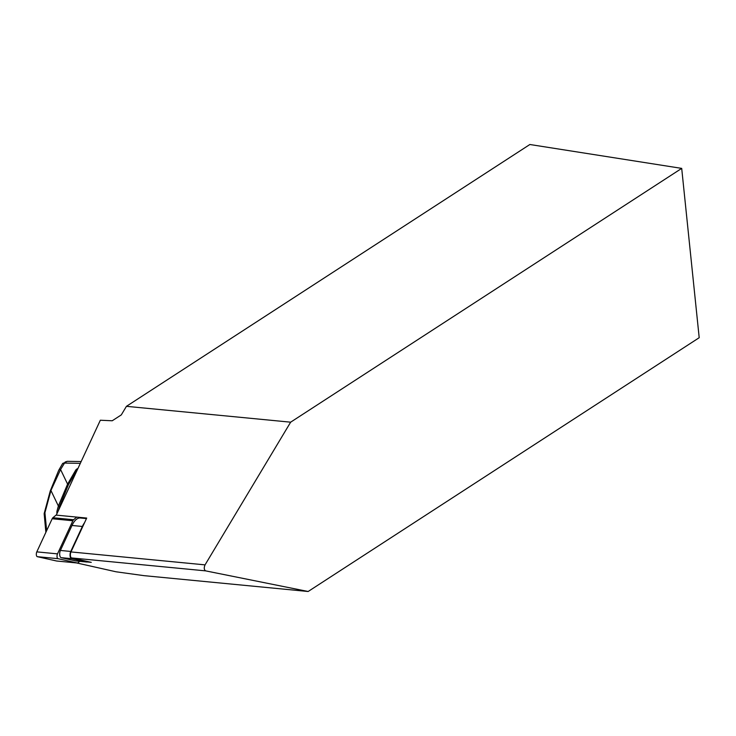 <?xml version="1.0" encoding="UTF-8"?>
<svg xmlns="http://www.w3.org/2000/svg" width="736" height="736" viewBox="0 0 736 736"><rect width="100%" height="100%" fill="white"/><g stroke="black" fill="none" stroke-linecap="round" stroke-linejoin="round"><path stroke-width="1.1" d="M87.529 561.982L91.273 562.35L71.604 557.934A3.662 1.638 -84.5 0 1 70.417 555.662A3.662 1.638 -84.5 0 1 70.978 551.926L86.701 518.061L56.286 515.126L100.335 420.228L112.222 420.771L121.293 414.902L126.436 406.327L290.646 422.179L681.702 168.388L529.865 144.504L126.436 406.327M290.646 422.179L205.05 564.871C203.826 567.796 204.028 569.802 205.666 570.878L308.145 591.496L143.934 575.644L115.994 571.78L76.535 562.92M681.702 168.388L699.2 337.704L308.145 591.496M46.57 530.564L45.871 532.33L44.16 513.774L44.924 512.762L46.653 530.647M81.153 461.555L67.28 461.316L65.182 461.987L60.573 469.522L50.931 490.507A2.926 0.929 -164.9 0 0 50.287 490.875L44.188 513.48M77.216 470.037A2.926 1.831 -18.1 0 0 76.47 470.856L68.411 484.739L59.561 506.35L58.365 506L67.583 484.132L75.642 470.249A3.662 2.291 161.9 0 1 77.887 468.501L77.942 468.473M80.325 463.34L64.326 463.064A2.926 1.877 -149.9 0 0 62.496 463.763L58.751 470.221L50.287 490.875M68.411 484.739A0.736 0.469 -149.9 0 0 67.583 484.132L60.573 469.522A2.926 1.877 -149.9 0 0 58.76 470.212M57.932 511.575L56.92 511.354L58.365 506L50.931 490.507L44.924 512.762M57.261 513.02A0.736 0.543 161.8 0 0 56.847 513.259L56.92 511.354M84.53 522.735A21.602 9.66 95.5 0 0 82.358 526.47L71.999 525.467L60.398 550.445A4.398 1.969 -84.5 0 0 59.717 554.926A4.398 1.969 -84.5 0 0 61.143 557.658L75.661 560.915A21.602 9.66 95.5 0 0 76.194 560.998L86.563 562A21.602 9.66 95.5 0 0 88.559 561.734M86.563 562A21.602 9.66 95.5 0 1 86.029 561.918L71.512 558.661A4.398 1.969 -84.5 0 1 70.086 555.928A4.398 1.969 -84.5 0 1 70.766 551.448L82.358 526.47M86.452 518.586L80.344 517.997A21.602 9.66 95.5 0 0 71.999 525.467M79.718 561.338L78.034 562.746A3.662 1.638 -84.5 0 1 77.326 563.003A3.662 1.638 -84.5 0 1 77.234 562.985L57.997 558.67A2.926 1.306 -84.5 0 1 57.049 556.848A2.926 1.306 -84.5 0 1 57.5 553.868L72.873 520.748A3.662 1.638 -84.5 0 1 73.582 519.736L76.756 517.104M56.718 561.007A3.662 1.638 -84.5 0 1 56.626 561.007A3.662 1.638 -84.5 0 1 56.534 560.988L37.297 556.674A2.926 1.306 -84.5 0 1 36.349 554.852A2.926 1.306 -84.5 0 1 36.8 551.871L52.173 518.751A3.662 1.638 -84.5 0 1 52.891 517.739L56.451 514.777M71.604 557.934L205.666 570.878M70.978 551.926L205.05 564.871M75.642 470.249A0.736 0.469 -149.9 0 1 76.47 470.856L76.618 471.316M59.561 506.35L58.466 510.434M64.326 463.054A2.926 1.877 -149.8 0 0 62.505 463.744M71.512 558.661L61.143 557.658M70.766 551.448L60.398 550.445M86.029 561.918L75.661 560.915M73.582 519.736L52.891 517.739M72.873 520.748L52.173 518.751M57.5 553.868L36.8 551.871M57.997 558.67L37.297 556.674M77.234 562.985L56.534 560.988M67.28 461.316L62.496 463.763M77.326 563.003L56.626 561.007"/></g></svg>
